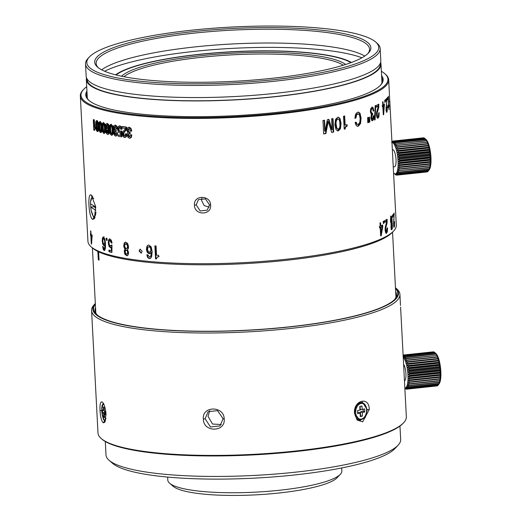 <?xml version="1.0" encoding="UTF-8"?>
<svg xmlns="http://www.w3.org/2000/svg" width="521" height="521" viewBox="0 0 521 521"><rect width="100%" height="100%" fill="white"/><g stroke="black" fill="none" stroke-linecap="round" stroke-linejoin="round"><path stroke-width="0.78" d="M95.701 206.948L90.511 203.809A9.606 2.553 83.9 0 1 91.566 197.987A9.606 2.553 83.9 0 1 92.751 197.68A9.606 2.553 83.9 0 1 93.663 198.735M91.566 197.987L92.106 197.264A10.29 2.735 83.9 0 1 92.725 196.808M94.991 217.257L95.089 217.25A10.29 2.735 83.9 0 1 94.991 217.257A10.29 2.735 83.9 0 1 94.197 216.944L93.519 216.352A9.606 2.553 83.9 0 1 90.687 207.176L93.78 206.707A10.29 2.735 83.9 0 1 93.695 205.743M93.78 206.707L95.805 207.931M95.942 210.354L90.687 207.176M95.929 212.08A9.606 2.553 83.9 0 1 93.519 216.352M394.019 141.237A17.154 4.559 83.9 0 1 394.071 141.263A17.154 4.559 83.9 0 1 394.13 141.302L424.387 138.078A17.154 4.559 -96.1 0 0 424.328 138.045A17.154 4.559 -96.1 0 0 424.276 138.013L394.019 141.237L392.827 142.226L393.466 141.035L423.723 137.811A17.154 4.559 -96.1 0 0 423.619 137.798L393.362 141.022A17.154 4.559 83.9 0 1 393.466 141.035M395.667 174.685L395.556 174.698A17.154 4.559 83.9 0 1 395.452 174.613A17.154 4.559 83.9 0 1 395.439 174.607L394.091 173.428A15.78 4.194 83.9 0 1 393.563 172.861M395.556 174.698L396.116 175.036A17.154 4.559 83.9 0 0 396.22 175.076L395.413 174.222L396.761 175.141A17.154 4.559 83.9 0 1 396.761 175.141L427.018 171.923A17.154 4.559 -96.1 0 0 427.025 171.923A17.154 4.559 -96.1 0 0 427.122 171.904L396.865 175.128A17.154 4.559 83.9 0 1 396.768 175.141L427.025 171.923M391.974 142.526A15.78 4.194 83.9 0 1 392.827 142.754A15.78 4.194 83.9 0 1 398.057 160.898A15.78 4.194 83.9 0 1 394.449 173.695A15.78 4.194 83.9 0 1 394.091 173.428M391.935 141.862L392.15 141.588A17.154 4.559 83.9 0 1 392.241 141.491L391.642 142.396L392.73 141.139A17.154 4.559 83.9 0 1 392.834 141.093M424.387 138.078L425.103 138.684M425.064 138.677L426.328 139.862L425.631 139.413L395.374 142.637L394.097 143.295L394.807 141.894L425.064 138.677A17.154 4.559 -96.1 0 0 424.954 138.553L426.074 139.517A15.78 4.194 -96.1 0 1 430.698 154.281A15.78 4.194 -96.1 0 1 429.284 169.683L428.21 171.129A17.154 4.559 -96.1 0 0 428.288 171.012L398.031 174.229A17.154 4.559 83.9 0 1 397.94 174.353L428.203 171.135A17.154 4.559 -96.1 0 0 428.21 171.129M425.742 139.582L426.966 140.839L426.308 140.572L394.729 144.265L395.485 142.806L425.742 139.582A17.154 4.559 -96.1 0 0 425.631 139.413M426.412 140.794L427.585 142.083L395.354 145.515L396.155 144.011L426.412 140.794A17.154 4.559 -96.1 0 0 426.308 140.572M427.064 142.272L428.184 143.575L427.578 143.698L395.947 147.007L396.8 145.489L427.064 142.272A17.154 4.559 -96.1 0 0 426.959 142.012M427.676 143.998L428.737 145.281L428.145 145.606L396.507 148.713L397.412 147.215L427.676 143.998A17.154 4.559 -96.1 0 0 427.578 143.698M428.236 145.939L429.245 147.176L428.659 147.69L398.402 150.908L397.015 150.608L397.979 149.156L428.236 145.939A17.154 4.559 -96.1 0 0 428.145 145.606M428.737 148.049L429.695 149.221L429.109 149.911L398.852 153.135L397.464 152.646L398.48 151.266L428.737 148.049A17.154 4.559 -96.1 0 0 428.659 147.69M429.174 150.289L430.072 151.37L429.48 152.236L399.223 155.453L397.842 154.796L398.917 153.513L429.174 150.289A17.154 4.559 -96.1 0 0 429.109 149.911M429.532 152.62L430.379 153.584L429.766 154.607L399.509 157.83L398.148 157.016L399.275 155.844L429.532 152.62A17.154 4.559 -96.1 0 0 429.48 152.236M429.805 154.998L430.6 155.825L429.968 156.984L399.711 160.208L398.37 159.25L399.548 158.221L429.805 154.998A17.154 4.559 -96.1 0 0 429.766 154.607M429.994 157.375L430.737 158.039L430.079 159.322L399.815 162.539L398.506 161.471L399.737 160.592L429.994 157.375A17.154 4.559 -96.1 0 0 429.968 156.984M430.085 159.7L430.789 160.194L430.092 161.569L399.828 164.792L398.558 163.62L399.828 162.917L430.085 159.7A17.154 4.559 -96.1 0 0 430.079 159.322M430.079 161.927L430.75 162.239L430.007 163.692L399.75 166.909L398.519 165.671L399.822 165.15L430.079 161.927A17.154 4.559 -96.1 0 0 430.092 161.569M429.981 164.024L430.62 164.141L429.832 165.632L399.574 168.856L398.389 167.573L429.981 164.024A17.154 4.559 -96.1 0 0 430.007 163.692M429.792 165.939L430.405 165.86L429.565 167.371L399.307 170.595L398.174 169.292L429.792 165.939A17.154 4.559 -96.1 0 0 429.832 165.632M429.512 167.638L430.112 167.365L429.213 168.869L398.956 172.086L397.875 170.797L429.512 167.638A17.154 4.559 -96.1 0 0 429.565 167.371M429.148 169.084L429.734 168.622L428.79 170.087L398.526 173.304L397.503 172.054L398.891 172.308L429.148 169.084A17.154 4.559 -96.1 0 0 429.213 168.869M398.031 174.229L397.061 173.037L398.448 173.48L428.711 170.263A17.154 4.559 -96.1 0 0 428.79 170.087M428.711 170.263L428.288 171.012M428.125 171.142L427.734 171.624L397.471 174.841A17.154 4.559 83.9 0 1 397.373 174.913L427.637 171.689A17.154 4.559 -96.1 0 0 427.734 171.624M396.865 175.128L396.006 174.131L397.373 174.913M397.471 174.841L396.559 173.74L397.94 174.353M399.75 166.909A17.154 4.559 83.9 0 1 399.724 167.241M399.828 164.792A17.154 4.559 83.9 0 1 399.822 165.15M399.815 162.539A17.154 4.559 83.9 0 1 399.828 162.917M399.711 160.208A17.154 4.559 83.9 0 1 399.737 160.592M399.509 157.83A17.154 4.559 83.9 0 1 399.548 158.221M399.223 155.453A17.154 4.559 83.9 0 1 399.275 155.844M398.852 153.135A17.154 4.559 83.9 0 1 398.917 153.513M398.402 150.908A17.154 4.559 83.9 0 1 398.48 151.266M397.888 148.824A17.154 4.559 83.9 0 1 397.979 149.156M424.954 138.553L394.69 141.777A17.154 4.559 83.9 0 1 394.807 141.894M394.69 141.777L393.453 142.611L394.13 141.302M393.251 166.889L394.547 166.753A8.577 2.279 -96.1 0 0 395.986 158.833A8.577 2.279 -96.1 0 0 393.199 149.814A8.577 2.279 -96.1 0 0 392.73 149.69L392.352 149.735M395.947 147.007L428.184 143.575M396.507 148.713L428.737 145.281M397.015 150.608L429.245 147.176M397.464 152.646L429.695 149.221M397.842 154.796L430.072 151.37M398.148 157.016L430.379 153.584M398.37 159.25L430.6 155.825M398.506 161.471L430.737 158.039M398.558 163.62L430.789 160.194M398.519 165.671L430.75 162.239M398.389 167.573L430.62 164.141M396.605 175.036L396.22 175.076M91.572 310.549A154.392 29.482 177 0 1 94.216 304.668L95.323 303.489A153.018 29.222 177 0 0 98.99 316.735A153.018 29.222 177 0 0 288.523 327.045A153.018 29.222 177 0 0 395.465 287.761L396.689 288.816A154.392 29.482 177 0 1 399.933 294.391A154.392 29.482 177 0 1 288.973 328.627A154.392 29.482 177 0 1 97.746 318.22A154.392 29.482 177 0 1 91.572 310.549L97.987 432.971A154.392 29.482 -3 0 0 101.23 438.545L101.94 439.157A153.708 29.352 -3 0 0 104.851 441.241A153.708 29.352 -3 0 0 295.231 451.603A153.708 29.352 -3 0 0 403.065 423.378L403.703 422.694A154.392 29.482 -3 0 0 406.347 416.813L400.597 307.116M101.23 438.545A154.392 29.482 -3 0 0 104.161 440.642A154.392 29.482 -3 0 0 295.394 451.043A154.392 29.482 -3 0 0 403.703 422.694M102.396 402.16L102.136 401.965C100.455 401.528 99.752 404.387 100.032 410.535C100.41 416.898 101.471 420.988 103.23 422.818L104.728 422.336L106.043 414.169C105.437 407.832 104.135 403.762 102.136 401.965L102.663 402.42M100.032 410.535L101.758 410.639M105.235 421.391L104.474 421.333L101.895 412.573M101.725 409.884L103.125 403.033M224.193 418.982C224.199 405.664 201.757 405.761 203.372 419.06C203.177 432.534 225.613 432.437 224.193 418.982L223.092 418.715L219.986 425.904L210.51 426.979L205.118 418.78L208.113 411.681L217.557 410.639L223.092 418.715M354.469 412.853L357.093 420.043L362.662 421.841L369.259 409.526C369.428 396.038 353.466 400.024 354.443 413.238L356.748 405.064L362.329 402.101L367.259 409.649L365.312 417.477L359.894 420.467L354.456 413.107M399.933 294.391L400.082 297.413A154.392 29.482 -3 0 1 400.069 297.686L400.499 305.41M95.363 304.231A152.334 29.085 -3 0 0 96.756 314.599A152.334 29.085 -3 0 0 288.328 326.934A152.334 29.085 -3 0 0 395.198 298.956A152.334 29.085 -3 0 0 395.498 288.504M95.538 307.592A150.96 28.824 -3 0 0 94.998 310.373A150.96 28.824 -3 0 0 97.505 315.205M394.521 299.64A150.96 28.824 -3 0 0 396.507 294.573A150.96 28.824 -3 0 0 395.68 291.864M209.716 410.633L208.029 416.351L212.555 424.055L221.314 424.524M358.422 419.581A9.261 6.35 -82.4 0 1 357.953 419.75M360.304 402.303A9.261 6.35 -82.4 0 1 360.675 402.57M369.259 409.526L367.259 409.649M103.471 410.431L102.474 409.825L102.637 412.925L103.633 413.531L103.816 417.028L104.701 417.562L104.519 414.065L105.516 414.67L105.353 411.57L104.356 410.965L104.174 407.474L103.288 406.934L103.471 410.431L104.337 410.6M104.526 411.069L104.584 412.176L102.637 412.925M104.519 414.065L105.463 413.622M103.816 417.028L104.675 416.982M103.633 413.531L105.431 412.971M104.584 412.176L105.411 412.678M359.959 410.007L357.497 410.626L357.66 413.726L360.122 413.107L360.304 416.605L362.486 416.058L362.303 412.56L364.765 411.942L364.602 408.842L362.141 409.46L361.958 405.97L359.777 406.517L359.959 410.007M362.141 409.46L360.304 409.903L360.122 406.426M364.765 411.942L363.254 411.206L363.144 409.213M362.303 412.56L360.408 411.916L363.254 411.206M360.278 416.038L360.623 415.953L360.408 411.916M360.623 415.953L362.486 416.058M360.122 413.107L358.989 412.274L357.601 412.625M406.022 388.946L405.787 388.972A17.154 4.559 83.9 0 1 405.729 388.94A17.154 4.559 83.9 0 1 405.677 388.9L405.11 388.425M435.185 352.984L404.928 356.208A17.154 4.559 83.9 0 1 405.038 356.351L435.302 353.134A17.154 4.559 -96.1 0 0 435.185 352.984L434.618 352.378A17.154 4.559 -96.1 0 0 434.612 352.372A17.154 4.559 -96.1 0 0 434.507 352.281L404.25 355.504A17.154 4.559 83.9 0 1 404.361 355.596L434.618 352.378M435.302 353.134L436.539 354.352L435.869 354L405.605 357.217A17.154 4.559 83.9 0 1 405.716 357.413L435.979 354.189A17.154 4.559 -96.1 0 0 435.869 354M435.979 354.189L437.171 355.465L406.269 358.52A17.154 4.559 83.9 0 1 406.38 358.761L436.637 355.537A17.154 4.559 -96.1 0 0 436.533 355.296M436.637 355.537L437.783 356.839L406.908 360.083A17.154 4.559 83.9 0 1 407.005 360.369L437.269 357.145A17.154 4.559 -96.1 0 0 437.165 356.865M437.269 357.145L438.363 358.441L437.764 358.669L407.5 361.887A17.154 4.559 83.9 0 1 407.598 362.199L437.855 358.982A17.154 4.559 -96.1 0 0 437.764 358.669M437.855 358.982L438.897 360.252L438.304 360.669L408.047 363.886A17.154 4.559 83.9 0 1 408.132 364.231L438.389 361.014A17.154 4.559 -96.1 0 0 438.304 360.669M438.389 361.014L439.372 362.219L438.786 362.824L408.529 366.048A17.154 4.559 83.9 0 1 408.601 366.413L438.864 363.196A17.154 4.559 -96.1 0 0 438.786 362.824M438.864 363.196L439.789 364.322L439.196 365.104L408.939 368.327A17.154 4.559 83.9 0 1 408.998 368.705L439.262 365.488A17.154 4.559 -96.1 0 0 439.196 365.104M439.262 365.488L440.134 366.51L439.529 367.455L409.272 370.678A17.154 4.559 83.9 0 1 409.317 371.069L439.574 367.846A17.154 4.559 -96.1 0 0 439.529 367.455M439.574 367.846L440.395 368.744L439.776 369.838L409.519 373.056A17.154 4.559 83.9 0 1 409.545 373.446L439.809 370.229A17.154 4.559 -96.1 0 0 439.776 369.838M439.809 370.229L440.577 370.972L439.926 372.202L409.669 375.42A17.154 4.559 83.9 0 1 409.688 375.804L439.945 372.587A17.154 4.559 -96.1 0 0 439.926 372.202M439.945 372.587L440.668 373.166L439.991 374.501L409.727 377.718A17.154 4.559 83.9 0 1 409.727 378.09L439.991 374.866A17.154 4.559 -96.1 0 0 439.991 374.501M439.991 374.866L440.675 375.27L439.952 376.69L409.695 379.907A17.154 4.559 83.9 0 1 409.682 380.252L439.939 377.035A17.154 4.559 -96.1 0 0 439.952 376.69M439.939 377.035L440.59 377.25L439.822 378.728L409.565 381.945A17.154 4.559 83.9 0 1 409.539 382.264L439.796 379.041A17.154 4.559 -96.1 0 0 439.822 378.728M439.796 379.041L440.414 379.067L439.6 380.571L409.343 383.788A17.154 4.559 83.9 0 1 409.298 384.075L439.561 380.858A17.154 4.559 -96.1 0 0 439.6 380.571M439.561 380.858L440.16 380.682L439.294 382.193L409.037 385.41A17.154 4.559 83.9 0 1 408.978 385.651L439.236 382.434A17.154 4.559 -96.1 0 0 439.294 382.193M439.236 382.434L439.828 382.062L438.903 383.554L408.646 386.771A17.154 4.559 83.9 0 1 408.575 386.966L438.832 383.749A17.154 4.559 -96.1 0 0 438.903 383.554M438.832 383.749L438.441 384.628L408.184 387.845A17.154 4.559 83.9 0 1 408.099 387.995L438.356 384.778A17.154 4.559 -96.1 0 0 438.441 384.628M438.356 384.778L439.177 383.723A15.78 4.194 -96.1 0 0 440.59 368.321A15.78 4.194 -96.1 0 0 435.966 353.551L434.612 352.372M438.942 384.036L437.914 385.397L407.65 388.614A17.154 4.559 83.9 0 1 407.559 388.712L437.816 385.494A17.154 4.559 -96.1 0 0 437.914 385.397M437.62 385.514L407.07 389.063A17.154 4.559 83.9 0 1 406.966 389.109L437.23 385.885A17.154 4.559 -96.1 0 0 437.327 385.846M436.722 385.944L406.445 389.18A17.154 4.559 83.9 0 1 406.334 389.167L404.999 388.184L405.787 388.972M404.928 356.208L403.671 356.95L404.361 355.596M404.25 355.504L403.033 356.416L403.69 355.166L433.947 351.942A17.154 4.559 -96.1 0 0 433.837 351.903L403.58 355.127A17.154 4.559 83.9 0 1 403.69 355.166M403.221 357.191A15.78 4.194 83.9 0 1 407.95 374.938A15.78 4.194 83.9 0 1 404.837 387.937M406.445 389.18L405.612 388.256L406.966 389.109M407.07 389.063L406.185 388.015L407.559 388.712M407.65 388.614L406.712 387.468L408.099 387.995M408.184 387.845L407.188 386.621L408.575 386.966M408.646 386.771L407.591 385.494L408.978 385.651M409.037 385.41L407.93 384.107L409.298 384.075M409.343 383.788L408.184 382.492L409.539 382.264M409.565 381.945L408.36 380.682L409.682 380.252M409.695 379.907L408.444 378.702L409.727 378.09M409.727 377.718L408.438 376.592L409.688 375.804M409.669 375.42L408.347 374.404L409.545 373.446M409.519 373.056L408.164 372.17L409.317 371.069M409.272 370.678L407.897 369.936L408.998 368.705M408.939 368.327L407.559 367.754L408.601 366.413M408.529 366.048L407.142 365.651L408.132 364.231M408.047 363.886L406.66 363.678L407.598 362.199M407.5 361.887L406.126 361.874L407.005 360.369M406.908 360.083L405.553 360.272L406.38 358.761M406.269 358.52L404.941 358.897L405.716 357.413M405.605 357.217L404.309 357.784L405.038 356.351M406.126 361.874L438.363 358.441M406.66 363.678L438.897 360.252M407.142 365.651L439.372 362.219M407.559 367.754L439.789 364.322M407.897 369.936L440.134 366.51M408.164 372.17L440.395 368.744M408.347 374.404L440.577 370.972M408.438 376.592L440.668 373.166M408.444 378.702L440.675 375.27M408.36 380.682L440.59 377.25M408.184 382.492L440.414 379.067M433.29 351.844A17.154 4.559 -96.1 0 0 433.283 351.844L403.111 355.055L433.452 351.949M433.947 351.942L434.397 352.294M403.58 355.127L403.137 355.524M404.459 380.786A8.577 2.279 -96.1 0 0 405.931 373.713A8.577 2.279 -96.1 0 0 403.599 364.335M105.307 441.508L106.01 454.989A147.528 28.173 -3 0 0 109.11 460.317L112.64 463.377A144.102 27.515 -3 0 0 115.375 465.331A144.102 27.515 -3 0 0 293.857 475.041A144.102 27.515 -3 0 0 394.951 448.581L398.142 445.168A147.528 28.173 -3 0 0 400.669 439.548L399.959 426.067M109.11 460.317A147.528 28.173 -3 0 0 111.911 462.316A147.528 28.173 -3 0 0 294.645 472.26A147.528 28.173 -3 0 0 398.142 445.168M167.638 477.08L167.795 480.082A87.144 16.639 -3 0 0 169.625 483.228L173.154 486.288A83.712 15.988 -3 0 0 174.743 487.422A83.712 15.988 -3 0 0 278.435 493.068A83.712 15.988 -3 0 0 337.165 477.692L340.356 474.279A87.144 16.639 -3 0 0 341.848 470.958L341.691 467.956M169.625 483.228A87.144 16.639 -3 0 0 171.279 484.413A87.144 16.639 -3 0 0 279.217 490.281A87.144 16.639 -3 0 0 340.356 474.279M116.085 74.965A122.142 23.321 177 0 1 232.613 51.826A122.142 23.321 177 0 1 350.926 62.657M345.618 64.48A114.939 21.947 -3 0 0 201.66 55.649A114.939 21.947 -3 0 0 121.556 76.222M343.3 65.21A113.565 21.687 -3 0 0 202.115 57.225A113.565 21.687 -3 0 0 123.939 76.704M97.85 251.428L98.28 259.719A150.276 28.694 177 0 0 98.658 259.953A150.276 28.694 177 0 0 99.049 260.187L98.612 251.806M98.28 259.719L98.938 259.647L98.528 251.76M271.487 78.365A138.267 26.402 -3 0 0 368.49 52.973A138.267 26.402 -3 0 0 365.325 40.84A138.267 26.402 -3 0 0 199.289 30.986A138.267 26.402 -3 0 0 97.609 67.17A138.267 26.402 -3 0 0 100.234 69.046A138.267 26.402 -3 0 0 271.487 78.365M367.806 53.656A136.893 26.141 -3 0 0 369.558 49.124A136.893 26.141 -3 0 0 364.081 42.325A136.893 26.141 -3 0 0 212.815 31.403A136.893 26.141 -3 0 0 96.144 63.451A136.893 26.141 -3 0 0 98.358 67.776M372.893 40.032A146.16 27.906 177 0 1 375.667 42.019A146.16 27.906 177 0 1 273.694 79.7A146.16 27.906 177 0 1 92.666 69.847A146.16 27.906 177 0 1 89.325 57.023A146.16 27.906 177 0 1 225.6 27.392A146.16 27.906 177 0 1 372.893 40.032M375.667 42.019L377.074 43.236A147.528 28.173 177 0 1 380.18 48.564A147.528 28.173 177 0 1 274.15 81.276A147.528 28.173 177 0 1 91.422 71.331A147.528 28.173 177 0 1 85.522 64.005A147.528 28.173 177 0 1 88.049 58.385L89.325 57.023M380.636 62.37A147.528 28.173 177 0 1 380.988 64.037A147.528 28.173 177 0 1 255.251 98.567A147.528 28.173 177 0 1 92.23 86.805A147.528 28.173 177 0 1 86.33 79.479A147.528 28.173 177 0 1 86.506 77.779M86.981 78.788L87.02 79.439A146.844 28.036 -3 0 0 92.888 86.733A146.844 28.036 -3 0 0 255.153 98.443A146.844 28.036 -3 0 0 380.304 64.07L380.271 63.419M85.522 64.005L86.154 76.112A147.528 28.173 -3 0 0 92.054 83.438A147.528 28.173 -3 0 0 255.075 95.206A147.528 28.173 -3 0 0 380.812 60.67L380.18 48.564M101.667 69.853A136.893 26.141 177 0 1 232.203 43.972A136.893 26.141 177 0 1 364.733 56.066M104.623 71.253A140.325 26.792 177 0 1 194.554 51.351A140.325 26.792 177 0 1 361.932 57.772M351.401 62.481A122.826 23.452 -3 0 0 232.607 51.696A122.826 23.452 -3 0 0 115.59 74.842M381.365 71.279A153.708 29.352 177 0 1 381.821 71.546A153.708 29.352 177 0 1 384.732 73.637L385.442 74.249A154.392 29.482 177 0 1 388.686 79.817A154.392 29.482 177 0 1 277.732 114.053A154.392 29.482 177 0 1 86.499 103.646A154.392 29.482 177 0 1 80.325 95.981A154.392 29.482 177 0 1 82.969 90.1L83.607 89.417A153.708 29.352 177 0 1 86.714 86.72M92.562 219.341L94.34 218.761L95.656 206.583L91.292 195.128C87.281 191.598 88.635 217.316 92.562 219.341L93.813 217.856L91.155 210.347M384.732 73.637A153.708 29.352 177 0 1 277.504 113.265A153.708 29.352 177 0 1 87.124 102.904A153.708 29.352 177 0 1 83.607 89.417M87.033 92.907A148.218 28.303 -3 0 0 86.493 95.656A148.218 28.303 -3 0 0 89.267 100.703M380.291 85.451A148.218 28.303 -3 0 0 382.518 80.143A148.218 28.303 -3 0 0 381.691 77.46M86.942 91.103A148.902 28.434 -3 0 0 88.902 100.397A148.902 28.434 -3 0 0 276.156 112.451A148.902 28.434 -3 0 0 380.617 85.105A148.902 28.434 -3 0 0 381.6 75.662M80.325 95.981L87.938 241.269A154.392 29.482 -3 0 0 91.188 246.843A154.392 29.482 -3 0 0 285.345 259.341A154.392 29.482 -3 0 0 393.655 230.992A154.392 29.482 -3 0 0 396.299 225.111L389.799 101.061M90.589 230.914L90.758 234.118A154.392 29.482 -3 0 1 90.433 233.838L90.511 235.303A154.392 29.482 -3 0 0 90.836 235.583L91.273 243.913A154.392 29.482 -3 0 0 91.553 244.141L92.145 235.166A154.392 29.482 -3 0 1 91.045 234.346L90.875 231.142A154.392 29.482 -3 0 1 90.589 230.914M127.456 255.655L126.61 255.746L128.14 255.03L128.609 252.581L127.502 249.618L128.355 248.458L128.531 246.589L127.697 243.567L125.9 242.174L124.245 243.001L123.751 245.801L124.122 247.775L125.066 249.214L124.415 250.243L124.291 251.864L125.007 254.515L127.209 255.739M125.9 242.174L125.268 242.18M109.957 238.865L108.609 239.784L108.27 242.949L108.941 246.166L110.289 247.657L111.312 247.091L111.253 250.679A154.392 29.482 -3 0 1 108.922 250.06L109.006 251.708A154.392 29.482 177 0 0 111.898 252.464L111.989 245.404L111.331 245.13L110.335 246.049L109.443 245.091L108.993 242.981L109.215 241.041L110.016 240.507L111.273 242.923A154.392 29.482 -3 0 0 112.054 243.118L111.312 240.161L109.514 238.839M109.827 238.839L109.202 239.686L108.856 242.858L109.534 246.075L110.608 247.677M109.762 240.487L110.595 240.409L109.762 240.487M111.911 245.033L111.136 245.958L110.335 246.049M106.33 240.22A154.392 29.482 -3 0 0 107.124 240.448L107.013 238.338A154.392 29.482 -3 0 1 106.219 238.11L106.33 240.22L106.929 240.122A153.708 29.352 -3 0 0 107.105 240.174M104.688 250.445L104.135 250.523L105.32 249.071L105.502 243.724L104.819 238.983L103.51 236.977L102.448 237.915L102.22 241.106L102.767 244.173L103.887 245.697L104.975 244.577L104.578 248.634L104.115 248.901L103.217 246.687A154.392 29.482 -3 0 1 102.585 246.472L103.451 249.917L104.428 250.555M103.51 236.977L103.184 236.944M105.561 246.505L105.183 248.543L104.115 248.901M139.081 250.992L141.165 253.16L142.187 251.356L140.084 249.188L139.081 250.992L140.318 249.155M157.082 257.179L158.736 256.723L158.664 255.342A154.392 29.482 -3 0 1 156.554 255.186L156.072 245.951A154.392 29.482 -3 0 1 154.867 245.86L155.545 258.852A154.392 29.482 -3 0 0 156.482 258.924L157.082 257.179L157.785 256.814M151.65 256.957L152.171 251.539L151.168 246.869L148.915 245.065L148.133 245.137L146.961 246.186L146.401 249.448L147.274 252.451L149.24 253.792L151.22 252.483L150.934 255.492L150.348 256.645L149.52 256.99L147.984 254.912A154.392 29.482 -3 0 1 146.837 254.795L147.371 256.938L148.264 258.129L150.211 258.553L151.65 256.957M151.22 252.483L151.624 252.353L151.337 255.368L150.751 256.514L149.52 256.99M194.476 205.176C194.359 215.609 211.689 215.531 210.595 205.118C210.595 194.782 193.271 194.867 194.476 205.176L196.202 204.903L198.429 199.641L205.424 198.866L209.52 204.851L207.228 210.171L200.214 210.966L196.202 204.903M388.686 79.817L389.363 93.103A154.392 29.482 -3 0 1 389.343 93.396L389.832 102.429M389.838 102.559L389.877 102.995M389.812 101.426L389.128 101.491M389.037 107.346L389.141 104.981A154.392 29.482 -3 0 1 388.874 105.489L388.392 96.255A154.392 29.482 -3 0 1 388.217 96.548L388.9 109.54A154.392 29.482 -3 0 0 389.037 109.312L388.783 107.359M387.468 99.856A154.392 29.482 -3 0 0 387.722 99.531L387.611 97.42A154.392 29.482 -3 0 1 387.357 97.746L387.468 99.856M387.871 107.567A154.392 29.482 -3 0 0 388.125 107.241L388.015 105.131A154.392 29.482 -3 0 1 387.761 105.457L387.871 107.567M386.908 110.556L387.155 106.961A154.392 29.482 -3 0 0 387.416 106.668L386.999 112.191L386.419 111.644L386.054 108.967L386.829 100.091A154.392 29.482 177 0 1 385.657 101.237L385.573 99.596A154.392 29.482 -3 0 0 387.025 98.137L386.38 107.007L386.908 110.556L386.152 110.205M384.824 102.435A154.392 29.482 -3 0 0 385.214 102.116L385.104 100.006A154.392 29.482 -3 0 1 384.713 100.325L384.824 102.435M383.658 114.62L384.42 103.894A154.392 29.482 -3 0 1 383.15 104.832L382.981 101.621A154.392 29.482 -3 0 1 382.603 101.882L382.772 105.086A154.392 29.482 -3 0 1 382.297 105.398L382.375 106.864A154.392 29.482 -3 0 0 382.844 106.551L383.28 114.88A154.392 29.482 -3 0 0 383.658 114.62L383.267 114.62M377.972 116.561L378.52 115.473L378.617 112.979A154.392 29.482 -3 0 0 379.151 112.692L378.988 116.483L378.064 118.202L377.015 117.648L376.475 114.972L376.611 112.347L378.324 106.108A154.392 29.482 177 0 1 376.084 107.235L375.993 105.594A154.392 29.482 -3 0 0 378.813 104.161L378.708 107.795L377.145 113.011L377.367 116.209L377.972 116.561L376.742 116.19L377.341 116.548M377.745 118.28L378.357 116.47L378.988 116.483M374.534 120.045A154.392 29.482 -3 0 0 375.12 119.784L375.713 105.437A154.392 29.482 -3 0 1 375.166 105.698L374.534 120.045M371.349 108.759L372.215 108.739L371.349 108.759L370.639 109.768L370.444 111.592L371.291 113.291L371.896 113.324L371.05 111.624L371.245 109.801L371.955 108.791C372.639 108.609 373.029 109.39 373.14 111.155A154.392 29.482 -3 0 0 373.791 110.869L373.186 107.749L371.916 107.124L370.678 108.811L370.346 111.937L371.466 114.705L370.848 117.798L371.414 120.208L372.587 120.716L373.668 119.146L373.928 115.649A154.392 29.482 -3 0 1 373.27 115.936L372.515 119.068L371.864 118.762L371.733 115.721L372.691 114.828L372.6 113.187L371.16 113.278L371.994 113.155M372.515 119.068L371.909 119.035M372.339 107.039L371.916 107.124M369.07 122.279A154.392 29.482 -3 0 0 369.858 121.979L369.474 117.095A154.392 29.482 -3 0 1 368.933 117.303L369.07 122.279M367.787 122.761A154.392 29.482 -3 0 0 368.601 122.455L368.217 117.57A154.392 29.482 -3 0 1 367.657 117.779L367.787 122.761M358.135 112.054L359.464 113.246L360.532 117.987L359.972 123.497L357.79 126.134L358.337 126.186L357.53 126.271L356.221 125.535L355.12 122.526A154.392 29.482 -3 0 0 356.156 122.227L356.976 124.128L358.253 124.467L357.211 124.467M358.337 126.186L360.532 123.542L361.086 118.039L360.018 113.298L358.415 112.054L356.253 113.187L355.329 115.226L354.905 118.345A154.392 29.482 -3 0 0 355.941 118.046L356.527 115.076L357.758 113.852L359.392 114.802L360.148 118.495L359.783 122.539L358.253 124.467M357.211 113.799L358.24 113.799L357.211 113.799L355.986 115.024L355.4 117.987L355.941 118.046M345.657 127.033L347.168 126.069L347.09 124.688A154.392 29.482 -3 0 1 345.163 125.164L344.674 115.936A154.392 29.482 -3 0 1 343.541 116.209L344.218 129.201A154.392 29.482 -3 0 0 345.11 128.993L345.657 127.033L345.169 126.968L344.622 128.921L345.11 128.993M340.506 128.628L341.053 123.373L339.998 118.528L338.429 117.238L337.673 117.271L335.498 119.472L334.905 124.955L336.012 129.579L337.621 130.869L338.389 130.843L340.506 128.628L340.037 128.557L337.4 130.817M331.675 132.425A154.392 29.482 -3 0 0 333.714 132.008L333.01 118.554A154.392 29.482 -3 0 1 331.59 118.847L332.164 129.788L328.862 119.394A154.392 29.482 -3 0 1 327.377 119.687L325.091 131.194L324.518 120.227A154.392 29.482 -3 0 1 322.955 120.514L323.658 133.969A154.392 29.482 -3 0 0 325.892 133.552L328.23 121.491L331.675 132.425M131.793 134.867L131.22 134.978A155.076 29.612 177 0 1 130.348 134.867L130.914 134.763A154.392 29.482 -3 0 0 131.793 134.867L131.344 137.44L129.918 138.124M130.107 138.137L129.351 138.228L130.778 137.551L131.233 135.232L131.806 135.128M129.553 132.406L129.618 133.721L130.191 133.617L130.12 132.301L128.498 132.093L127.932 131.474L127.932 129.123L128.837 128.687L130.309 131.103A155.076 29.612 -3 0 0 131.181 131.214L131.748 131.103L131.025 128.387L129.397 127.274L128.55 127.358M130.12 132.301L129.065 131.989L128.225 130.341L128.498 129.019L129.41 128.583M129.866 136.808L129.065 136.261L128.7 135.024L129.156 133.689M125.418 133.871L125.183 135.727L124.343 136.228L123.503 135.597L123.125 134.216L123.295 133.005L125.75 129.95L126.049 127.228A155.076 29.612 177 0 1 121.947 126.629L122.018 127.945A155.076 29.612 -3 0 0 125.229 128.42L124.903 129.534L122.585 132.178L122.324 134.118L122.976 136.495L124.428 137.544L125.854 136.795L126.245 133.988A155.076 29.612 177 0 1 125.418 133.871L125.978 133.767A154.392 29.482 -3 0 0 126.811 133.884L126.414 136.691L124.988 137.44M125.183 137.459L124.428 137.544M121.947 126.629L122.507 126.518A154.392 29.482 -3 0 0 126.616 127.124L126.316 129.846L123.855 132.901L124.07 135.493L124.91 136.124M120.761 126.981L121.321 126.877L122.044 129.215L121.478 129.319L120.761 126.981L119.4 125.997L118.006 126.785L117.609 129.345L118.274 131.891L119.641 133.031L120.677 132.888M119.96 125.887L118.931 125.997L119.96 125.887L121.321 126.877M120.266 131.631L119.361 130.901L118.925 129.228L119.179 127.665L119.999 127.202M119.941 131.735L120.729 130.96L121.953 131.051L121.777 136.717L121.217 136.821L121.393 131.155L121.953 131.051M119.641 133.031L120.69 132.536L120.585 135.414A155.076 29.612 177 0 1 118.202 135.017L118.762 134.913A154.392 29.482 -3 0 0 120.592 135.219M115.981 134.652L114.978 132.835L115.33 131.533M117.609 132.764L117.049 132.868A155.076 29.612 177 0 1 116.307 132.738L116.86 132.634A154.392 29.482 -3 0 0 117.609 132.764L117.251 135.323L116.033 135.961M116.398 135.974L115.48 136.066L116.691 135.427L117.062 133.129L117.622 133.024M115.61 130.257L115.675 131.572L116.235 131.468L116.163 130.152L114.705 129.918L114.223 129.28L114.203 126.935L114.972 126.525L116.242 128.974A155.076 29.612 -3 0 0 116.984 129.11L117.544 129.006L116.906 126.271L115.506 125.112L113.637 125.88L113.259 128.127L114.373 130.836L113.702 132.914L114.255 135.069L115.48 136.066M116.163 130.152L115.265 129.814L114.535 128.14L114.763 126.831L115.525 126.421M111.924 135.154L113.116 134.04L113.383 130.081L112.705 125.958L110.999 124.304M108.016 134.301L109.045 133.767L109.345 131.82L108.583 129.423L109.254 127.033L108.674 124.604L107.45 123.438L105.789 124.161L105.47 126.388L106.375 129.149L105.874 131.246L106.375 133.376L107.463 134.405L108.401 134.314M104.363 133.396L103.803 133.5L104.845 132.412L105.06 128.466L104.434 124.337L102.969 122.63L103.523 122.526L104.988 124.232L105.613 128.361L105.405 132.308L104.363 133.396M101.348 131.481L101.908 131.377L101.191 132.464L100.377 132.555L101.348 131.481L101.53 127.534L100.937 123.405L99.563 121.68L100.371 121.595L101.491 123.295L101.986 126.043M101.908 131.377L102.129 129.143M98.671 124.688L98.241 122.318L97.199 120.598L96.405 120.683L95.766 121.751L95.643 125.867L96.183 129.833L97.199 131.559L97.994 131.474L98.658 130.4L98.847 128.537M94.203 130.27L94.77 130.159L94.965 128.824L95.623 128.609L95.564 127.502A154.392 29.482 -3 0 1 94.718 127.189L94.327 119.804A154.392 29.482 -3 0 1 93.852 119.622L93.285 119.726L93.826 130.126A155.076 29.612 -3 0 0 94.203 130.27L94.399 128.928L95.623 128.609M94.848 217.856L93.813 217.856M90.784 207.137L90.595 203.867M90.582 201.809L92.328 196.189M392.274 223.926L391.818 216.697L391.173 216.098L390.6 217.726L390.496 220.839L391.108 223.704L391.258 229.168L391.883 229.67L392.365 228.231L392.274 223.926L391.616 224.03M392.515 217.374A154.392 29.482 -3 0 0 392.827 217.055L392.717 214.945A154.392 29.482 -3 0 1 392.404 215.264L392.515 217.374M394.267 225.508L394.41 221.92A154.392 29.482 -3 0 0 394.605 221.633L394.351 227.143L393.576 223.913L394.078 215.049A154.392 29.482 177 0 1 393.179 216.182L393.095 214.535A154.392 29.482 -3 0 0 394.195 213.102L393.811 221.953L394.267 225.508L393.668 225.157M386.471 231.643L387.031 228.055A154.392 29.482 -3 0 0 387.513 227.768L387.383 231.565L386.562 233.284L385.612 232.731L385.11 230.054L385.221 227.43L386.732 221.191A154.392 29.482 177 0 1 384.719 222.324L384.628 220.676A154.392 29.482 -3 0 0 387.155 219.237L387.083 222.871L385.709 228.094L385.924 231.291L386.471 231.643L385.286 231.272L385.827 231.63M383.345 223.509A154.392 29.482 -3 0 0 383.97 223.19L383.86 221.08A154.392 29.482 -3 0 1 383.235 221.399L383.345 223.509M382.766 226.615L382.675 224.961A154.392 29.482 -3 0 1 380.721 225.88L380.558 222.675A154.392 29.482 -3 0 1 379.991 222.929L380.161 226.134A154.392 29.482 -3 0 1 379.457 226.446L379.535 227.905A154.392 29.482 -3 0 0 380.232 227.599L380.669 235.928A154.392 29.482 -3 0 0 381.235 235.674L382.766 226.615L382.121 226.694M91.188 246.843L92.595 248.068A153.018 29.222 -3 0 0 285.033 260.454A153.018 29.222 -3 0 0 392.378 232.353L393.655 230.992M209.24 207.13L204.199 205.619L201.555 200.435L201.803 198.227M390.724 222.48L391.968 222.975M391.304 222.981L391.603 223.932M391.72 228.068L391.212 229.676M390.503 216.104L391.356 217.693L390.704 217.693M390.587 217.745L391.655 218.123L391.499 222.428L391.102 222.109L390.913 218.748L391.258 217.745L391.655 218.123M390.437 222.109L390.835 222.434M390.789 227.742L391.128 228.029L390.789 227.742M391.499 222.428L390.607 222.109M391.909 224.31L391.799 228.022L391.304 224.838L391.59 224.069L391.909 224.31L391.024 224.076M391.799 228.022L390.978 227.742M392.502 217.062L392.827 217.055M393.987 225.443L393.674 227.163M394.078 215.049L393.394 215.069A153.708 29.352 -3 0 1 393.14 215.42M393.557 213.988L393.589 215.062M386.797 231.181L385.924 233.271M386.732 221.191L386.081 221.178A153.708 29.352 -3 0 1 384.7 221.972M386.523 219.621L386.536 221.191M386.25 223.978L385.247 227.28M383.241 221.392L383.339 223.17L383.97 223.19M380.141 225.86L380.721 225.88M382.069 225.261L382.134 226.596M381.235 235.674L380.656 235.648M381.046 233.161L380.649 235.472M379.516 227.618A153.708 29.352 -3 0 0 379.62 227.573L380.232 227.599M380.193 227.599L380.18 227.319A153.708 29.352 -3 0 0 381.574 226.674L382.199 226.694L381.105 233.161L380.799 227.345A154.392 29.482 -3 0 0 382.199 226.694M380.18 227.319L380.799 227.345M380.525 233.141L381.105 233.161M91.52 235.772L90.836 235.583M90.511 235.303L91.182 235.238A153.708 29.352 -3 0 0 91.507 235.518M91.182 235.238L91.136 234.424M91.774 241.594L91.422 241.627L91.116 235.811L91.787 235.746A153.708 29.352 -3 0 0 92.197 236.065M91.116 235.811A154.392 29.482 -3 0 0 91.885 236.391L92.21 236.358M91.885 236.391L91.422 241.627M127.117 255.635L125.528 254.398L124.812 251.754L124.936 250.126L125.581 249.103L125.066 249.214M125.581 249.103L124.643 247.664L124.272 245.691L124.766 242.89L125.541 242.148M127.039 253.988L127.879 253.584L128.127 252.144L127.71 250.666L126.831 250.034L126.004 250.399M126.499 243.704L125.594 243.821L127.078 244.681L127.547 246.413L127.228 248.048L126.225 248.504L125.183 247.709L124.695 245.964L124.975 244.336L126.499 243.704L127.586 244.57L127.078 244.681M126.733 248.387L127.736 247.937L128.049 246.303L127.586 244.57M125.229 251.884L125.483 250.51L126.316 250.145L127.202 250.783L127.619 252.262L127.371 253.694L126.525 254.105L125.626 253.408L125.229 251.884M127.371 253.988L126.525 254.105M125.483 250.51L126.831 250.034M127.131 248.38L126.225 248.504M111.312 247.091L111.891 246.993L111.833 250.581L111.253 250.679M111.273 242.923L111.846 242.825A153.708 29.352 -3 0 0 112.028 242.871M111.846 242.825L110.595 240.409M109.006 251.708L109.599 251.61A153.708 29.352 -3 0 0 111.898 252.223M109.599 251.61L109.527 250.23M106.929 240.122L106.838 238.286M105.535 244.492L104.975 244.577M104.5 245.606L103.386 244.089L102.904 241.835M102.22 241.106L102.839 241.021L103.067 237.823L104.122 236.892M104.747 250.432L104.063 249.826L103.288 247.136M104.981 239.601L104.233 238.54L103.438 238.611L104.363 239.653L104.728 241.718L104.565 243.554L103.887 244.082L103.191 243.112L102.839 241.119L102.989 239.191L104.233 238.54L103.607 239.1M103.887 244.082L105.17 243.463L105.34 241.627M141.38 253.076L139.537 250.875M159.107 256.592L157.459 257.055M155.545 258.852L155.929 258.729A153.708 29.352 -3 0 0 156.508 258.768M155.929 258.729L155.258 245.886M150.406 258.481L148.68 257.999L147.795 256.814L147.261 254.671M150.12 253.649L147.69 252.327L146.818 249.325L147.378 246.062L148.348 245.085M149.716 252.04L150.934 251.396L151.305 249.52L150.738 247.495L149.462 246.589L148.817 246.713M150.015 252.034L149.306 252.164L148.094 251.304L147.534 249.351L147.892 247.384L149.052 246.713L150.335 247.618L150.901 249.644L150.53 251.519L149.306 252.164M149.013 246.628L149.462 246.589M388.731 106.375L389.22 106.362M386.758 110.478L386.328 112.197M386.829 100.091L386.152 100.104A153.708 29.352 -3 0 1 385.625 100.644M386.374 98.827L386.413 100.097M385.905 110.205L386.237 110.563M384.804 102.116L385.214 102.116M383.782 104.376L383.847 105.548L384.505 105.548M383.248 112.106L383.176 112.855M382.355 106.544L382.844 106.551M382.759 104.825L383.15 104.832M382.583 106.544L382.564 106.284A153.708 29.352 -3 0 0 383.482 105.626L384.14 105.626L383.528 112.106L383.222 106.291A154.392 29.482 -3 0 0 384.14 105.626M382.564 106.284L383.222 106.291M383.137 112.106L383.528 112.106M378.48 115.662L378.357 116.47M378.324 106.108L377.686 106.095A153.708 29.352 -3 0 1 376.064 106.916M378.187 104.493L378.194 106.108M378.07 107.775L376.52 112.992L377.145 113.011M376.494 115.297L376.742 116.19M375.12 119.784L374.547 119.758M373.791 110.869L373.179 110.843A153.708 29.352 -3 0 1 373.121 110.869M372.001 113.324L372.079 114.802L372.691 114.828M372.079 114.802L371.128 115.688L371.258 118.729M373.329 115.909L373.056 119.12L371.981 120.683M372.02 107.085L372.574 107.723L373.179 110.843M368.953 117.993L369.259 121.947L369.858 121.979M367.631 117.531L368.015 122.422L368.601 122.455M355.622 122.174L356.436 124.076L357.712 124.415M354.912 118.13A153.708 29.352 -3 0 0 355.4 117.987M357.79 126.134L357.263 126.225M346.608 124.812L346.673 126.004L347.168 126.069M346.673 126.004L345.169 126.968M344.212 129.019A153.708 29.352 -3 0 0 344.622 128.921M344.199 116.046L344.674 125.099L345.163 125.164M338.194 117.218L339.529 118.449L340.584 123.301L340.037 128.557M337.947 118.886L337.308 118.84C335.856 120.032 335.329 121.94 335.732 124.571L336.41 128.133L337.842 129.123M338.298 129.195L336.859 128.212L336.182 124.643C335.771 122.018 336.299 120.11 337.764 118.912C339.223 119.296 339.92 120.872 339.848 123.64C340.154 126.603 339.64 128.453 338.298 129.195L337.673 129.149M337.308 118.84L337.732 118.821M332.58 118.645L333.277 131.93L333.714 132.008M331.623 132.269A153.708 29.352 -3 0 0 333.277 131.93M325.892 133.552L325.495 133.467L327.813 121.413L328.23 121.491M323.652 133.812A153.708 29.352 -3 0 0 325.495 133.467M324.127 120.299L324.694 131.11L325.091 131.194M328.445 119.309L331.74 129.709L332.164 129.788M130.348 134.867L129.299 136.919L128.498 136.365L128.133 135.128L128.837 133.715M131.181 131.214L130.452 128.492L128.83 127.378L127.274 128.088L126.811 130.354L128.101 133.031L127.417 133.786L127.293 135.134L127.919 137.27L129.351 138.228M129.397 127.274L128.817 127.28M128.967 133.838L129.618 133.721M126.245 133.988L126.811 133.884M126.049 127.228L126.616 127.124M120.162 131.65L118.801 131.005L118.365 129.332L118.619 127.769L119.439 127.306L120.69 129.195A155.076 29.612 -3 0 0 121.478 129.319M120.729 130.96L121.393 131.155M118.202 135.017L118.274 136.333A155.076 29.612 -3 0 0 121.217 136.821M116.307 132.738L115.428 134.757L114.737 134.184L114.418 132.94L115.004 131.546M116.984 129.11L116.346 126.375L114.952 125.216L115.506 125.112M114.763 126.831L114.203 126.935L114.972 126.525M115.2 131.657L115.675 131.572M111.357 124.298L109.631 125.509L109.39 129.644L110.048 133.584L111.37 135.258L112.562 134.144L112.829 130.185L112.145 126.069L110.498 124.395L111.051 124.291M111.37 135.258L112.23 135.16M110.068 129.762C109.918 126.922 110.185 125.574 110.869 125.717C111.566 125.887 111.982 127.326 112.119 130.035C112.262 132.783 111.989 134.086 111.299 133.943L110.485 132.757L110.068 129.762L110.628 129.657C110.582 126.382 110.843 125.033 111.422 125.613M111.852 133.838L111.045 132.653L110.628 129.657M107.463 134.405L108.492 133.871L108.791 131.924L108.029 129.527L108.583 129.423M108.029 129.527L108.7 127.137L108.114 124.708L106.896 123.549L107.45 123.438M107.951 132.985L107.346 132.406L107.228 130.094L106.668 130.198L107.228 129.924L107.834 130.452L107.964 132.783L107.398 133.089L106.785 132.51L106.668 130.198L107.228 129.924M106.102 126.544L106.284 125.248L106.961 124.858L107.704 125.581L107.827 128.27L107.157 128.609L106.447 127.951L106.102 126.544L106.662 126.44L106.844 125.144L107.521 124.753M106.844 125.144L106.284 125.248L106.961 124.858M107.228 130.094L107.788 129.82M107.71 128.505L107 127.847L106.662 126.44M103.79 122.539L102.214 123.724L102.031 127.847L102.63 131.8L103.803 133.5M103.015 130.979L102.624 127.984C102.474 125.144 102.702 123.803 103.301 123.959C103.907 124.115 104.285 125.561 104.434 128.303C104.571 131.051 104.343 132.347 103.731 132.184L103.015 130.979L103.568 130.875L103.184 127.879C103.015 125.144 103.243 123.803 103.861 123.855M104.291 132.08L103.568 130.875M100.371 121.595L98.866 122.761L98.716 126.883L99.283 130.836L100.377 132.555M99.882 123.015C100.429 123.099 100.787 124.552 100.95 127.365C101.087 130.113 100.879 131.403 100.312 131.24L99.635 130.022L99.264 127.02C99.114 124.18 99.322 122.845 99.882 123.015L99.745 123.002M100.872 131.136L100.195 129.918L99.83 126.916C99.667 124.148 99.869 122.806 100.442 122.91M97.199 131.559L98.091 130.504L98.248 126.564L97.681 122.422L96.632 120.703L97.199 120.598M96.704 122.018C97.212 122.135 97.551 123.588 97.707 126.382C97.85 129.13 97.655 130.419 97.134 130.25L96.502 129.026L96.151 126.017C96.001 123.177 96.183 121.849 96.704 122.018L96.574 122.012M97.694 130.139L97.069 128.915L96.717 125.913C96.561 123.125 96.743 121.79 97.264 121.914M94.965 128.824L94.399 128.928L95.056 128.713L94.998 127.612L95.564 127.502M94.327 119.804L93.76 119.908A155.076 29.612 177 0 1 93.285 119.726M93.76 119.908L94.151 127.293L94.718 127.189M94.998 127.612A155.076 29.612 177 0 1 94.151 127.293M103.23 422.818L104.474 421.333M203.372 419.06L205.118 418.78M105.945 418.252A7.893 2.097 83.9 0 1 103.62 419.06A7.893 2.097 83.9 0 1 101.79 410.913A7.893 2.097 83.9 0 1 104.167 405.117M357.53 419.457L359.51 419.724A8.577 5.881 -82.4 0 1 354.716 412.704A8.577 5.881 -82.4 0 1 361.763 402.713L359.881 402.466M366.576 409.916A7.893 5.412 -82.4 0 1 361.535 419.021A7.893 5.412 -82.4 0 1 355.687 412.652A7.893 5.412 -82.4 0 1 360.727 403.547A7.893 5.412 -82.4 0 1 366.576 409.916M91.292 195.128L91.917 195.668M209.52 204.851L210.595 205.118M391.838 221.405L392.196 221.399M392.092 225.515L392.424 225.508M391.701 228.237L392.365 228.231M391.147 216.703L391.818 216.697M391.851 219.419L392.183 219.413M390.483 220.552L390.861 220.552M390.496 218.748L390.913 218.748M390.887 226.368L391.258 226.368M390.913 224.838L391.304 224.838M394.306 225.437L394.664 225.424M393.681 219.862L394.032 219.855M386.738 231.552L387.383 231.565M386.562 222.864L387.083 222.871M385.67 225.977L386.315 225.99M385.143 228.081L385.709 228.094M385.097 229.715L385.638 229.728M125.528 254.398L125.007 254.515M124.812 251.754L124.291 251.864M124.936 250.126L124.415 250.243M124.643 247.664L124.122 247.775M124.272 245.691L123.751 245.801M124.766 242.89L124.245 243.001M127.71 250.666L127.202 250.783M128.127 252.144L127.619 252.262M127.879 253.584L127.371 253.694M128.049 246.303L127.547 246.413M127.736 247.937L127.228 248.048M109.534 246.075L108.941 246.166M108.856 242.858L108.27 242.949M109.202 239.686L108.609 239.784M105.489 247.449L104.884 247.54M103.386 244.089L102.767 244.173M103.067 237.823L102.448 237.915M104.063 249.826L103.451 249.917M103.549 248.563L102.93 248.654M105.17 243.463L104.565 243.554M104.968 239.562L104.363 239.653M105.327 241.633L104.728 241.718M149.892 258.501L149.481 258.624M148.68 257.999L148.264 258.129M147.795 256.814L147.371 256.938M151.337 255.368L150.934 255.492M149.651 253.668L149.24 253.792M147.69 252.327L147.274 252.451M146.818 249.325L146.401 249.448M147.378 246.062L146.961 246.186M150.738 247.495L150.335 247.618M151.305 249.52L150.901 249.644M150.934 251.396L150.53 251.519M386.966 110.472L387.435 110.465M386.243 104.903L386.693 104.897M386.035 107.007L386.38 107.007M386.041 108.648L386.367 108.642M378.129 107.775L378.708 107.795M377.204 110.895L377.836 110.914M376.462 114.627L377.061 114.646M370.639 109.768L371.245 109.801M370.444 111.592L371.05 111.624M370.692 112.77L371.297 112.803M371.128 115.688L371.733 115.721M370.939 117.336L371.545 117.368M373.329 115.942L373.941 115.968M373.056 119.12L373.668 119.146M372.574 107.723L373.186 107.749M356.436 124.076L356.976 124.128M355.986 115.024L356.527 115.076M359.464 113.246L360.018 113.298M360.532 117.987L361.086 118.039M359.972 123.497L360.532 123.542M340.584 123.301L341.053 123.373M339.529 118.449L339.998 118.528M337.934 130.764L338.389 130.843M336.41 128.133L336.859 128.212M335.732 124.571L336.182 124.643M128.498 136.365L129.065 136.261M130.778 137.551L131.344 137.44M130.452 128.492L131.025 128.387M127.932 129.123L128.498 129.019M127.658 130.445L128.225 130.341M127.932 131.474L128.498 131.37M128.498 132.093L129.065 131.989M128.133 135.128L128.7 135.024M125.854 136.795L126.414 136.691M125.75 129.95L126.316 129.846M124.337 131.806L124.897 131.696M123.295 133.005L123.855 132.901M123.125 134.216L123.685 134.105M123.503 135.597L124.07 135.493M118.619 127.769L119.179 127.665M118.365 129.332L118.925 129.228M118.801 131.005L119.361 130.901M114.737 134.184L115.297 134.079M114.418 132.94L114.978 132.835M116.691 135.427L117.251 135.323M116.346 126.375L116.906 126.271M113.975 128.244L114.535 128.14M114.223 129.28L114.776 129.175M114.705 129.918L115.265 129.814M112.562 134.144L113.116 134.04M112.829 130.185L113.383 130.081M112.145 126.069L112.705 125.958M110.485 132.757L111.045 132.653M108.492 133.871L109.045 133.767M108.114 124.708L108.674 124.604M108.7 127.137L109.254 127.033M108.596 128.628L109.149 128.518M108.576 130.576L109.136 130.471M108.791 131.924L109.345 131.82M106.505 131.285L107.066 131.181M106.785 132.51L107.346 132.406M106.447 127.951L107 127.847M104.845 132.412L105.405 132.308M105.06 128.466L105.613 128.361M104.434 124.337L104.988 124.232M102.624 127.984L103.184 127.879M101.53 127.534L102.012 127.45M100.937 123.405L101.491 123.295M99.635 130.022L100.195 129.918M99.264 127.02L99.83 126.916M98.091 130.504L98.658 130.4M97.681 122.422L98.241 122.318M98.248 126.564L98.697 126.479M96.502 129.026L97.069 128.915M96.151 126.017L96.717 125.913M103.744 403.651L102.494 404.661C102.422 405.748 101.94 403.137 101.758 410.88C102.767 417.341 103.555 420.369 104.122 419.985L105.561 420.707M359.51 419.724C363.84 419.672 366.263 416.37 366.771 409.819C366.243 405.546 364.576 403.182 361.763 402.713M392.547 232.177L395.967 297.348M92.412 247.905L95.825 313.075M87.32 98.339L86.33 79.479M381.978 82.898L380.988 64.037M391.694 228.068L391.03 228.074M391.688 224.03L391.024 224.03M394.202 225.547L393.524 225.56M386.315 231.689L385.677 231.676M125.978 250.152L126.492 250.041M104.252 248.914L104.858 248.823M149.859 256.957L150.269 256.833M386.823 110.595L386.152 110.602M377.797 116.606L377.171 116.587M372.313 119.101L371.707 119.075"/></g></svg>
